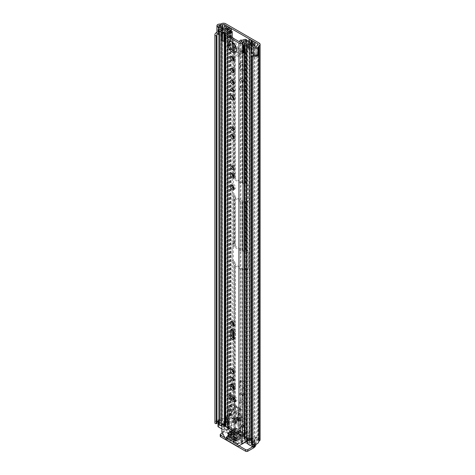 <?xml version="1.0" encoding="UTF-8"?>
<svg xmlns="http://www.w3.org/2000/svg" width="475" height="475" viewBox="0 0 475 475"><rect width="100%" height="100%" fill="white"/><g stroke="black" fill="none" stroke-linecap="round" stroke-linejoin="round"><path stroke-width="0.36" stroke-dasharray="2.38 1.78" d="M241.074 417.988A2.482 1.431 -120 0 0 239.833 417.869A2.482 1.431 -120 0 0 239.453 419.853A2.482 1.431 -120 0 0 241.074 422.037A2.482 1.431 -120 0 0 242.315 422.162A2.482 1.431 -120 0 0 242.695 420.173A2.482 1.431 -120 0 0 241.074 417.988M242.458 417.192A2.482 1.431 -120 0 0 241.217 417.068A2.482 1.431 -120 0 0 240.837 419.057A2.482 1.431 -120 0 0 242.458 421.242A2.482 1.431 -120 0 0 243.699 421.367A2.482 1.431 -120 0 0 244.079 419.378A2.482 1.431 -120 0 0 242.458 417.192M239.721 393.953A1.918 1.104 -120 0 0 240.558 395.877A1.918 1.104 -120 0 0 242.03 396.393A1.918 1.104 -120 0 0 242.428 395.515A1.918 1.104 -120 0 0 241.591 393.585A1.918 1.104 -120 0 0 240.118 393.074A1.918 1.104 -120 0 0 239.721 393.953M241.098 393.152A1.918 1.104 -120 0 0 241.935 395.081A1.918 1.104 -120 0 0 243.414 395.598A1.918 1.104 -120 0 0 243.812 394.719A1.918 1.104 -120 0 0 242.974 392.789A1.918 1.104 -120 0 0 241.496 392.273A1.918 1.104 -120 0 0 241.098 393.152M239.323 401.512A2.482 1.431 -120 0 0 240.403 404.011A2.482 1.431 -120 0 0 242.315 404.676A2.482 1.431 -120 0 0 242.826 403.536A2.482 1.431 -120 0 0 241.745 401.043A2.482 1.431 -120 0 0 239.833 400.378A2.482 1.431 -120 0 0 239.323 401.512M240.7 400.716A2.482 1.431 -120 0 0 241.787 403.21A2.482 1.431 -120 0 0 243.699 403.875A2.482 1.431 -120 0 0 244.209 402.741A2.482 1.431 -120 0 0 243.129 400.247A2.482 1.431 -120 0 0 241.217 399.582A2.482 1.431 -120 0 0 240.7 400.716M239.323 87.756A2.482 1.431 -120 0 0 240.403 90.25A2.482 1.431 -120 0 0 242.315 90.915A2.482 1.431 -120 0 0 242.826 89.781A2.482 1.431 -120 0 0 241.745 87.281A2.482 1.431 -120 0 0 239.833 86.616A2.482 1.431 -120 0 0 239.323 87.756M240.7 86.955A2.482 1.431 -120 0 0 241.787 89.454A2.482 1.431 -120 0 0 243.699 90.113A2.482 1.431 -120 0 0 244.209 88.979A2.482 1.431 -120 0 0 243.129 86.486A2.482 1.431 -120 0 0 241.217 85.821A2.482 1.431 -120 0 0 240.7 86.955M239.721 80.192A1.918 1.104 -120 0 0 240.558 82.122A1.918 1.104 -120 0 0 242.03 82.632A1.918 1.104 -120 0 0 242.428 81.753A1.918 1.104 -120 0 0 241.591 79.824A1.918 1.104 -120 0 0 240.118 79.313A1.918 1.104 -120 0 0 239.721 80.192M241.098 79.39A1.918 1.104 -120 0 0 241.935 81.32A1.918 1.104 -120 0 0 243.414 81.837A1.918 1.104 -120 0 0 243.812 80.958A1.918 1.104 -120 0 0 242.974 79.028A1.918 1.104 -120 0 0 241.496 78.518A1.918 1.104 -120 0 0 241.098 79.39M239.323 52.713A2.482 1.431 -120 0 0 240.403 55.213A2.482 1.431 -120 0 0 242.315 55.872A2.482 1.431 -120 0 0 242.826 54.738A2.482 1.431 -120 0 0 241.745 52.244A2.482 1.431 -120 0 0 239.833 51.579A2.482 1.431 -120 0 0 239.323 52.713M240.7 51.917A2.482 1.431 -120 0 0 241.787 54.411A2.482 1.431 -120 0 0 243.699 55.076A2.482 1.431 -120 0 0 244.209 53.942A2.482 1.431 -120 0 0 243.129 51.448A2.482 1.431 -120 0 0 241.217 50.783A2.482 1.431 -120 0 0 240.7 51.917M239.881 42.049A1.918 1.104 -120 0 0 242.03 43.664A1.918 1.104 -120 0 0 242.428 42.786A1.918 1.104 -120 0 0 241.591 40.862M241.27 41.277A1.918 1.104 -120 0 0 243.414 42.869A1.918 1.104 -120 0 0 243.812 41.99A1.918 1.104 -120 0 0 242.974 40.06A1.918 1.104 -120 0 0 241.496 39.55A1.918 1.104 -120 0 0 241.098 40.428A1.918 1.104 -120 0 0 241.104 40.458M218.939 34.568L222.027 35.393L222.846 34.366L219.319 33.428A0.754 0.433 180 0 1 219.1 33.339A0.754 0.433 180 0 1 218.88 33.03A0.754 0.433 180 0 1 219.385 32.621L217.966 31.801A2.707 1.562 0 0 0 216.927 33.03M217.966 31.801L217.966 24.439M258.002 54.916L256.583 54.097A0.754 0.433 180 0 1 255.342 54.263A0.754 0.433 180 0 1 255.188 54.138L253.561 52.102L253.561 44.739M216.956 422.245A3.758 2.167 0 0 0 216.855 422.744A3.758 2.167 0 0 0 216.938 423.201L216.944 423.213M251.465 56.008L251.507 443.846A0.6 0.344 180 0 1 252.225 443.579L252.243 443.585A3.758 2.167 0 0 0 256.791 441.471A2.707 1.562 180 0 1 257.581 440.372L257.812 440.236A1.128 0.653 0 0 0 258.145 439.773A1.128 0.653 0 0 0 257.812 439.316L255.687 438.087L257.07 437.291L259.196 438.514L259.196 43.083M242.826 430.813A2.482 1.431 -120 0 0 241.745 428.319A2.482 1.431 -120 0 0 239.833 427.654A2.482 1.431 -120 0 0 239.323 428.788L239.323 432.535A2.482 1.431 -120 0 0 240.403 435.029A2.482 1.431 -120 0 0 242.315 435.694A2.482 1.431 -120 0 0 242.826 434.56L242.826 430.813L244.209 430.017A2.482 1.431 -120 0 0 243.129 427.524A2.482 1.431 -120 0 0 241.217 426.859A2.482 1.431 -120 0 0 240.7 427.993L240.7 431.733A2.482 1.431 -120 0 0 241.787 434.233A2.482 1.431 -120 0 0 243.699 434.898A2.482 1.431 -120 0 0 244.209 433.764L244.209 430.017M239.323 385.771A2.482 1.431 -120 0 0 240.403 388.271A2.482 1.431 -120 0 0 242.315 388.936A2.482 1.431 -120 0 0 242.826 387.796L242.826 384.055A2.482 1.431 -120 0 0 241.745 381.562A2.482 1.431 -120 0 0 239.833 380.897A2.482 1.431 -120 0 0 239.323 382.031L239.323 385.771L240.7 384.976A2.482 1.431 -120 0 0 241.787 387.469A2.482 1.431 -120 0 0 243.699 388.134A2.482 1.431 -120 0 0 244.209 387L244.209 383.26A2.482 1.431 -120 0 0 243.129 380.76A2.482 1.431 -120 0 0 241.217 380.095A2.482 1.431 -120 0 0 240.7 381.235L240.7 384.976M242.826 66.553A2.482 1.431 -120 0 0 241.745 64.054A2.482 1.431 -120 0 0 239.833 63.389A2.482 1.431 -120 0 0 239.323 64.529L239.323 68.269A2.482 1.431 -120 0 0 240.403 70.769A2.482 1.431 -120 0 0 242.315 71.428A2.482 1.431 -120 0 0 242.826 70.294L242.826 66.553L244.209 65.752A2.482 1.431 -120 0 0 243.129 63.258A2.482 1.431 -120 0 0 241.217 62.593A2.482 1.431 -120 0 0 240.7 63.727L240.7 67.474A2.482 1.431 -120 0 0 241.787 69.968A2.482 1.431 -120 0 0 243.699 70.632A2.482 1.431 -120 0 0 244.209 69.498L244.209 65.752M257.07 437.291A1.502 0.867 -120 0 0 256.322 437.214A1.502 0.867 -120 0 0 256.007 437.902L254.624 438.698L254.624 444.778L227.525 429.127L227.525 423.053L228.902 422.257L228.902 428.331A3.082 1.781 -60 0 1 226.723 432.102L220.667 435.605L220.667 434.008M254.624 438.698A1.502 0.867 60 0 1 254.938 438.015A1.502 0.867 60 0 1 255.687 438.087M228.902 422.257A1.502 0.867 -120 0 0 227.84 420.417L226.462 421.212L224.337 419.983A1.128 0.653 0 0 0 222.739 419.983L222.508 420.12A2.707 1.562 180 0 1 220.602 420.577A3.758 2.167 0 0 0 218.001 421.188M226.462 421.212A1.502 0.867 60 0 1 227.525 423.053M227.84 420.417L225.714 419.188A3.082 1.781 0 0 0 221.356 419.188L221.124 419.324A0.754 0.433 180 0 1 220.596 419.449A5.712 3.295 0 0 0 214.902 422.744M255.995 444.285A3.082 1.781 120 0 0 256.007 443.977L256.007 437.902M219.385 26.083L219.385 32.745A3.758 2.167 0 0 0 217.277 33.802M256.583 46.734L256.583 54.221A3.758 2.167 0 0 1 254.867 55.403M219.385 32.745L217.906 31.89A5.712 3.295 0 0 0 216.927 32.276M217.906 31.89L217.906 24.463M260.098 439.773A3.082 1.781 0 0 0 259.196 438.514M227.525 429.127A1.128 0.653 -60 0 1 226.723 430.51L246.121 441.708M247.166 442.308L253.828 446.156A1.128 0.653 120 0 0 254.624 444.778M222.288 433.069L226.723 430.51M253.828 446.156L252.765 446.773M220.228 436.216A1.502 0.867 180 0 1 220.667 435.605M239.002 445.817L224.972 437.718M257.907 54.987L256.583 54.221M253.561 52.102L251.786 52.571M222.846 34.366L222.846 28.773M222.027 35.393L222.027 29.058M235.648 401.072A2.482 1.431 -120 0 0 236.55 401.037A2.482 1.431 -120 0 0 237.061 399.902A2.482 1.431 -120 0 0 235.309 396.863L232.067 394.992A2.482 1.431 -120 0 0 230.826 394.873A2.482 1.431 -120 0 0 230.345 395.633M233.658 379.988A1.918 1.104 -120 0 0 234.644 380.101A1.918 1.104 -120 0 0 235.042 379.222A1.918 1.104 -120 0 0 234.205 377.293A1.918 1.104 -120 0 0 232.726 376.782A1.918 1.104 -120 0 0 232.334 377.661A1.918 1.104 -120 0 0 232.334 377.69M234.027 372.827A2.482 1.431 -120 0 0 234.929 372.798A2.482 1.431 -120 0 0 235.44 371.658A2.482 1.431 -120 0 0 234.359 369.164A2.482 1.431 -120 0 0 232.447 368.499A2.482 1.431 -120 0 0 231.966 369.265M234.139 325.339A2.666 1.538 -120 0 0 235.024 325.274A2.666 1.538 -120 0 0 235.576 324.057A2.666 1.538 -120 0 0 234.407 321.373A2.666 1.538 -120 0 0 232.352 320.655A2.666 1.538 -120 0 0 231.853 321.391M233.658 168.649A1.918 1.104 -120 0 0 234.644 168.756A1.918 1.104 -120 0 0 235.042 167.883A1.918 1.104 -120 0 0 234.205 165.953A1.918 1.104 -120 0 0 232.726 165.437A1.918 1.104 -120 0 0 232.334 166.315A1.918 1.104 -120 0 0 232.334 166.345M234.027 177.074A2.482 1.431 -120 0 0 234.929 177.038A2.482 1.431 -120 0 0 235.44 175.904A2.482 1.431 -120 0 0 234.359 173.411A2.482 1.431 -120 0 0 232.447 172.746A2.482 1.431 -120 0 0 231.966 173.506M234.139 188.991A2.666 1.538 -120 0 0 235.024 188.925A2.666 1.538 -120 0 0 235.576 187.702A2.666 1.538 -120 0 0 234.407 185.018A2.666 1.538 -120 0 0 232.352 184.3A2.666 1.538 -120 0 0 231.853 185.036M233.658 129.681A1.918 1.104 -120 0 0 234.644 129.794A1.918 1.104 -120 0 0 235.042 128.915A1.918 1.104 -120 0 0 234.205 126.985A1.918 1.104 -120 0 0 232.726 126.475A1.918 1.104 -120 0 0 232.334 127.347A1.918 1.104 -120 0 0 232.334 127.383M234.027 138.106A2.482 1.431 -120 0 0 234.929 138.071A2.482 1.431 -120 0 0 235.44 136.937A2.482 1.431 -120 0 0 234.359 134.443A2.482 1.431 -120 0 0 232.447 133.778A2.482 1.431 -120 0 0 231.966 134.538M233.658 90.713A1.918 1.104 -120 0 0 234.644 90.826A1.918 1.104 -120 0 0 235.042 89.947A1.918 1.104 -120 0 0 234.205 88.018A1.918 1.104 -120 0 0 232.726 87.507A1.918 1.104 -120 0 0 232.334 88.38A1.918 1.104 -120 0 0 232.334 88.415M234.027 99.138A2.482 1.431 -120 0 0 234.929 99.109A2.482 1.431 -120 0 0 235.44 97.969A2.482 1.431 -120 0 0 234.359 95.475A2.482 1.431 -120 0 0 232.447 94.81A2.482 1.431 -120 0 0 231.966 95.576M234.027 83.552A2.482 1.431 -120 0 0 234.929 83.517A2.482 1.431 -120 0 0 235.44 82.383A2.482 1.431 -120 0 0 234.359 79.889A2.482 1.431 -120 0 0 232.447 79.224A2.482 1.431 -120 0 0 231.966 79.984M234.027 71.897A2.482 1.431 -120 0 0 234.929 71.862A2.482 1.431 -120 0 0 235.44 70.728A2.482 1.431 -120 0 0 234.359 68.228A2.482 1.431 -120 0 0 232.447 67.563A2.482 1.431 -120 0 0 231.966 68.329M234.027 60.177A2.482 1.431 -120 0 0 234.929 60.141A2.482 1.431 -120 0 0 235.44 59.007A2.482 1.431 -120 0 0 234.359 56.507A2.482 1.431 -120 0 0 232.447 55.842A2.482 1.431 -120 0 0 231.966 56.608M235.903 51.704A5.973 3.45 -120 0 0 236.675 51.443A5.973 3.45 -120 0 0 237.91 48.711A5.973 3.45 -120 0 0 235.303 42.697A5.973 3.45 -120 0 0 230.702 41.093A5.973 3.45 -120 0 0 230.09 41.634M231.04 31.006L231.04 415.334A1.128 0.653 0 0 1 232.204 415.987A1.128 0.653 0 0 1 232.192 416.088A5.148 2.975 180 0 1 227.293 418.6L227.293 418.908A3.521 2.031 180 0 0 228.79 417.246A3.521 2.031 180 0 0 228.546 416.498L228.546 422.637A3.521 2.031 180 0 1 228.79 423.385A3.521 2.031 180 0 1 227.293 425.048L227.293 418.908L225.851 418.077L227.293 418.6L227.293 34.788M227.293 425.048L227.044 425.416L240.332 433.087L240.973 432.939L240.973 426.805L242.416 427.637M243.111 425.986A3.521 2.031 0 0 0 240.973 426.805L240.973 426.497A5.148 2.975 180 0 1 245.326 423.67A1.128 0.653 0 0 1 246.626 424.312A1.128 0.653 0 0 0 246.626 424.312L246.626 41.022M242.416 427.328L240.973 426.497L240.973 42.168M231.04 415.334L230.298 415.56A3.194 1.847 180 0 1 230.298 415.631A3.194 1.847 180 0 1 227.222 417.478A2.328 1.348 0 0 0 225.851 417.768M244.257 425.107A3.194 1.847 180 0 1 246.222 424.763L246.614 424.555M226.729 423.047L226.142 422.192L226.142 416.058L226.729 416.913L226.729 423.047A1.502 0.867 180 0 1 226.836 423.367A1.502 0.867 180 0 1 226.171 424.086L225.851 424.211A2.328 1.348 0 0 0 224.978 425.262M226.142 422.192L227.958 421.776L228.546 422.637M244.257 427.102A1.502 0.867 0 0 1 244.429 427.132L245.908 427.47L246.632 426.419L245.148 426.081L245.148 432.22A3.521 2.031 0 0 0 240.973 432.939M245.148 432.22L246.632 432.559L245.908 433.61L244.429 433.271A1.502 0.867 0 0 0 244.257 433.236M225.851 424.211L225.851 418.077L226.171 417.952L226.171 424.086M234.027 389.304A2.482 1.431 -120 0 0 234.929 389.274A2.482 1.431 -120 0 0 235.44 388.134L235.44 386.359A2.482 1.431 -120 0 0 234.359 383.859A2.482 1.431 -120 0 0 232.447 383.194A2.482 1.431 -120 0 0 231.966 383.96M234.027 338.74A2.482 1.431 -120 0 0 234.929 338.705A2.482 1.431 -120 0 0 235.44 337.571L235.44 331.865A2.482 1.431 -120 0 0 234.359 329.371A2.482 1.431 -120 0 0 232.447 328.706A2.482 1.431 -120 0 0 231.966 329.466M245.908 427.47L245.908 433.61M246.632 426.419L246.632 432.559M245.148 426.081A3.521 2.031 0 0 0 244.257 425.956M226.729 416.913A1.502 0.867 180 0 1 226.836 417.234A1.502 0.867 180 0 1 226.171 417.952M228.546 416.498L227.958 415.643L227.958 421.776M226.142 416.058L227.958 415.643M236.318 418.065A1.692 0.974 -120 0 0 237.055 419.769A1.692 0.974 -120 0 0 238.361 420.221A1.692 0.974 -120 0 0 238.711 419.449A1.692 0.974 -120 0 0 237.969 417.745A1.692 0.974 -120 0 0 236.669 417.293A1.692 0.974 -120 0 0 236.318 418.065M237.488 417.394A1.692 0.974 -120 0 0 238.224 419.093A1.692 0.974 -120 0 0 239.531 419.55A1.692 0.974 -120 0 0 239.881 418.772A1.692 0.974 -120 0 0 239.139 417.074A1.692 0.974 -120 0 0 237.838 416.617A1.692 0.974 -120 0 0 237.488 417.394M238.682 55.842A2.256 1.3 60 0 1 237.209 53.859A2.256 1.3 60 0 1 237.553 52.048A2.256 1.3 60 0 1 238.682 52.161A2.256 1.3 60 0 1 240.154 54.15A2.256 1.3 60 0 1 239.81 55.955A2.256 1.3 60 0 1 238.682 55.842M237.512 56.519A2.256 1.3 60 0 1 236.039 54.53A2.256 1.3 60 0 1 236.384 52.725A2.256 1.3 60 0 1 237.512 52.838A2.256 1.3 60 0 1 238.984 54.821A2.256 1.3 60 0 1 238.64 56.632A2.256 1.3 60 0 1 237.512 56.519M233.433 176.623L233.433 178.422A2.328 1.348 0 0 0 234.11 179.372L240.914 183.297A2.328 1.348 0 0 0 242.565 183.694L245.676 183.694A0.677 0.392 180 0 1 246.151 183.807L246.335 183.914A1.128 0.653 60 0 1 247.131 185.292L247.131 201.863A1.128 0.653 60 0 1 246.899 202.38A1.128 0.653 60 0 1 246.335 202.32L246.151 202.219A0.677 0.392 0 0 0 245.676 202.101L242.565 202.101A2.328 1.348 180 0 1 240.914 201.709L234.11 197.784A2.328 1.348 180 0 1 233.433 196.828L233.433 195.035A0.677 0.392 0 0 0 233.231 194.756L233.047 194.649A1.128 0.653 60 0 1 232.251 193.272L232.251 187.197M233.433 244.126L233.433 245.925A2.328 1.348 0 0 0 234.11 246.875L240.914 250.8A2.328 1.348 0 0 0 242.565 251.192L245.676 251.192A0.677 0.392 180 0 1 246.151 251.311L246.335 251.412A1.128 0.653 60 0 1 247.131 252.795L247.131 269.367A1.128 0.653 60 0 1 246.899 269.877A1.128 0.653 60 0 1 246.335 269.824L246.151 269.717A0.677 0.392 0 0 0 245.676 269.604L242.565 269.604A2.328 1.348 180 0 1 240.914 269.212L234.11 265.282A2.328 1.348 180 0 1 233.433 264.332L233.433 262.533A0.677 0.392 0 0 0 233.231 262.259L233.047 262.152A1.128 0.653 60 0 1 232.251 260.775L232.251 244.203A1.128 0.653 60 0 1 232.489 243.687A1.128 0.653 60 0 1 233.047 243.746L233.231 243.847A0.677 0.392 180 0 1 233.433 244.126L233.433 195.035M249.535 41.39L249.535 48.717L249.838 48.723L246.602 46.978L246.602 51.579L246.151 51.627A0.677 0.392 0 0 0 245.676 51.514L242.565 51.514A2.328 1.348 180 0 1 240.914 51.116L236.455 48.545M228.053 28.34L228.053 427.654L225.91 426.52A5.338 3.082 180 0 1 224.182 428.735L224.188 428.741A4.774 2.755 180 0 1 227.555 427.963L227.869 427.797A1.953 1.128 180 0 1 230.636 427.797L234.401 429.97A2.328 1.348 180 0 1 235.083 430.92L235.083 432.719A0.677 0.392 0 0 0 235.279 432.992L242.084 436.923A0.677 0.392 0 0 0 242.565 437.036L245.676 437.036A2.328 1.348 180 0 1 247.321 437.428L247.505 269.147A1.128 0.653 -120 0 0 248.069 269.206A1.128 0.653 -120 0 0 248.3 268.69L248.3 252.118A1.128 0.653 -120 0 0 247.505 250.741L247.321 201.542A2.328 1.348 0 0 0 245.676 201.151L242.565 201.151A0.677 0.392 180 0 1 242.084 201.032L235.279 197.107A0.677 0.392 180 0 1 235.083 196.828L235.083 195.035A2.328 1.348 0 0 0 234.401 194.085L233.047 194.649M233.047 243.746L234.401 243.176A2.328 1.348 180 0 1 235.083 244.126L235.083 245.925A0.677 0.392 0 0 0 235.279 246.198L242.084 250.123A0.677 0.392 0 0 0 242.565 250.242L245.676 250.242A2.328 1.348 180 0 1 247.321 250.634M234.217 175.566A1.128 0.653 -120 0 0 233.652 175.513A1.128 0.653 -120 0 0 233.421 176.029L234.401 175.673A2.328 1.348 180 0 1 235.083 176.623L235.083 178.422A0.677 0.392 0 0 0 235.279 178.695L242.084 182.626A0.677 0.392 0 0 0 242.565 182.738L245.676 182.738A2.328 1.348 180 0 1 247.321 183.13L247.321 50.95L247.772 50.902L247.772 46.301L251.008 48.046L251.008 40.191M247.321 50.95A2.328 1.348 0 0 0 245.676 50.558L242.565 50.558A0.677 0.392 180 0 1 242.084 50.445L236.045 46.96M232.251 185.203L232.251 176.7A1.128 0.653 60 0 1 232.489 176.189A1.128 0.653 60 0 1 232.815 176.148M232.786 42.495L232.786 38.998L230.767 37.834L231.937 37.038L232.204 37.317M229.55 29.337L229.55 37.008L230.767 37.709M224.788 429.839A0.754 0.433 180 0 1 223.6 429.934L223.6 424.412A0.754 0.433 0 0 0 224.788 424.317L224.788 429.839A3.117 1.799 180 0 1 227.537 428.913A1.728 0.997 0 0 0 228.778 428.622L229.467 428.468L233.231 430.647A0.677 0.392 180 0 1 233.433 430.92L233.433 432.719A2.328 1.348 0 0 0 234.11 433.669L240.914 437.594A2.328 1.348 0 0 0 242.565 437.992L245.676 437.992A0.677 0.392 180 0 1 246.151 438.104L249.921 440.277L249.654 440.675A1.728 0.997 0 0 0 249.149 441.382A1.728 0.997 0 0 0 249.149 441.394A3.117 1.799 180 0 1 249.149 441.412A3.117 1.799 180 0 1 247.552 442.979L247.552 437.457A0.754 0.433 0 0 0 247.166 437.837A0.754 0.433 0 0 0 247.386 438.146L247.386 440.776M233.955 38.629L233.955 42.928L234.401 43.492A2.328 1.348 0 0 1 235.083 44.442L235.083 176.623M231.937 37.038L230.713 36.332A1.876 1.087 180 0 1 231.266 37.097A1.876 1.087 180 0 1 231.135 37.495A1.876 1.087 180 0 1 230.826 37.798L226.248 40.945A2.031 1.17 180 0 1 224.978 41.355M234.217 243.069A1.128 0.653 -120 0 0 233.652 243.016A1.128 0.653 -120 0 0 233.421 243.527L233.421 260.098A1.128 0.653 -120 0 0 234.217 261.476L234.401 261.582A2.328 1.348 0 0 1 235.083 262.533L235.083 430.92L233.433 430.92L233.433 432.719L235.083 432.719L235.083 262.533M233.421 188.617L233.421 192.595A1.128 0.653 -120 0 0 234.217 193.978M233.421 176.029L233.047 176.243L233.433 176.023L233.421 176.563M233.421 176.742L233.421 186.301M247.321 437.428L251.091 439.607A1.953 1.128 180 0 1 251.661 440.402A1.953 1.128 180 0 1 251.091 441.198L250.8 441.382A4.774 2.755 180 0 1 250.8 441.412A4.774 2.755 180 0 1 249.458 443.329L249.458 443.329A5.338 3.082 180 0 1 253.294 442.332L251.334 441.097L252.504 440.42L252.504 41.058M247.321 201.542L247.505 201.649A1.128 0.653 -120 0 0 248.069 201.703A1.128 0.653 -120 0 0 248.3 201.186L248.3 184.621A1.128 0.653 -120 0 0 247.505 183.237L247.321 183.13M233.433 174.782L233.433 168.488L233.433 174.782M233.433 167.675L233.433 137.78L233.433 167.675M233.433 135.82L233.433 129.521L233.433 135.82M233.433 128.707L233.433 98.812L233.433 128.707M233.433 96.853L233.433 90.553L233.433 96.853M233.433 89.739L233.433 83.226L233.433 89.739M233.433 81.267L233.433 71.565L233.433 81.267M233.433 69.605L233.433 59.844L233.433 69.605M233.433 57.885L233.433 50.991L233.433 57.885M233.433 245.925L233.433 196.828M233.433 178.422L233.433 176.748M235.083 244.126L235.083 195.035M235.083 245.925L235.083 196.828M235.083 178.422L235.083 46.241M235.083 44.994L235.083 44.442M235.256 406.778L234.11 406.119L234.11 412.193L240.914 416.118L240.914 410.044L235.256 406.778L236.425 405.793A2.031 1.17 -60 0 1 236.402 406.113A2.031 1.17 -60 0 1 234.988 408.28L232.756 409.569L232.756 408.215L234.988 406.927L239.507 409.539L239.774 409.076M247.321 269.046A2.328 1.348 0 0 0 245.676 268.648L242.565 268.648A0.677 0.392 180 0 1 242.084 268.535L235.279 264.611A0.677 0.392 180 0 1 235.083 264.332M235.279 432.992L235.279 411.516L242.084 415.441L242.084 409.367L236.425 405.793M236.425 406.101L235.279 405.442L234.11 406.119L234.11 400.223M233.433 397.379L233.433 388.978L233.433 397.379M233.433 385.237L233.433 379.828L233.433 385.237M233.433 379.014L233.433 372.501L233.433 379.014M233.433 370.542L233.433 338.414L233.433 370.542M233.433 330.742L233.433 324.977L233.433 330.742M233.433 264.332L233.433 262.533M240.944 431.294L240.944 431.537A1.953 1.128 120 0 0 240.926 431.3L242.084 431.953L242.084 425.873L235.279 421.948L234.11 422.625L234.11 428.699L240.914 432.624L240.914 426.55L234.11 422.625L234.11 412.193L235.279 411.516L235.279 264.611M235.256 429.358L236.425 428.682L240.944 431.537M239.774 432.214L235.042 429.483L230.737 431.965L230.737 430.617L235.042 428.129A1.953 1.128 -60 0 1 236.022 428.034A1.953 1.128 -60 0 1 236.408 428.693A1.953 1.128 -60 0 1 236.425 428.931M234.11 433.669L234.11 428.699L235.279 428.022L236.425 428.682M239.774 431.965L240.926 431.3A1.953 1.128 120 0 0 240.534 430.641A1.953 1.128 120 0 0 239.56 430.736L235.256 433.224L235.256 434.572L239.56 432.09M242.084 436.923L242.084 431.953L240.914 432.624L240.914 437.594M239.774 409.385L240.944 408.708M239.507 409.539L237.274 410.827L237.274 412.175L239.507 410.887A2.031 1.17 120 0 0 240.914 408.726A2.031 1.17 120 0 0 240.944 408.399M242.084 268.535L242.084 409.367L240.914 410.044L240.914 269.212M218.939 424.068A1.728 0.997 180 0 1 220.638 423.071A3.681 2.126 0 0 0 221.219 423.035A3.681 2.126 0 0 0 223.921 421.836L223.921 427.358A3.681 2.126 180 0 0 224.253 426.503L224.253 27.14M223.6 424.412L223.107 424.128A4.774 2.755 0 0 0 222.739 425.19A4.774 2.755 0 0 0 222.739 425.22L220.667 424.027A5.338 3.082 0 0 0 222.549 423.807L218.939 421.717M224.788 424.317A3.117 1.799 0 0 0 224.39 425.19A3.117 1.799 0 0 0 224.39 425.208A1.728 0.997 180 0 1 224.39 425.22A1.728 0.997 180 0 1 221.89 426.111M251.441 438.087A3.681 2.126 0 0 1 251.851 437.962L251.851 443.484A3.681 2.126 180 0 1 253.323 443.288A1.728 0.997 0 0 0 255.022 442.29A1.728 0.997 0 0 0 254.517 441.584L252.504 440.42M249.767 439.517L248.431 438.746A5.338 3.082 0 0 0 248.057 439.838L245.985 438.639A4.774 2.755 0 0 0 247.879 438.425L247.386 438.146M244.257 438.686A1.728 0.997 180 0 1 246.002 437.689A3.117 1.799 0 0 0 247.552 437.457M229.55 37.008L224.984 40.333L222.258 40.411L222.258 32.555M230.767 37.834L231.937 37.157M248.621 48.022L248.995 47.803A1.876 1.087 180 0 0 248.473 47.981L243.016 50.629L243.016 42.774M249.535 48.717L244.257 51.27M251.008 48.046A1.876 1.087 180 0 0 248.995 47.803L249.791 47.346M248.621 48.141L249.791 47.47M228.053 427.654L229.223 426.978L229.223 28.102M229.223 426.978L227.204 425.814A1.728 0.997 0 0 0 225.334 425.594A1.728 0.997 0 0 0 224.253 426.503M223.6 429.934L221.89 428.949M218.001 426.52A0.754 0.433 180 0 1 218.221 426.212L218.488 426.063A2.256 1.3 180 0 1 221.677 426.063L223.921 427.358M247.166 443.359A0.754 0.433 180 0 1 247.552 442.979M251.851 443.484L254.095 444.778A2.256 1.3 180 0 1 254.754 445.698M251.334 441.097L251.334 43.207M224.188 428.741L224.188 423.213A4.774 2.755 0 0 0 223.107 424.128L222.549 423.807A5.338 3.082 0 0 0 224.182 423.213L224.182 428.735M249.458 443.329L249.458 437.808A5.338 3.082 0 0 0 248.431 438.746L247.879 438.425A4.774 2.755 180 0 0 249.458 437.802L249.458 443.329M246.602 46.978L247.772 46.301M232.786 38.998L233.688 38.475M242.292 43.67L242.292 51.526A2.031 1.17 180 0 1 243.016 50.629M243.942 43.67L243.942 52.933M242.292 51.526L242.292 51.977M222.258 40.814L222.258 40.411M252.765 444.754L252.765 441.251L251.441 440.485M252.765 441.251A0.754 0.433 0 0 0 253.828 441.251L253.828 444.731M251.851 437.962L254.095 439.256A2.256 1.3 180 0 1 254.754 440.177A2.256 1.3 180 0 1 254.095 441.097L253.828 441.251M218.939 420.333A2.256 1.3 180 0 1 221.677 420.535L223.921 421.836M242.084 415.441L240.914 416.118L240.914 426.55L242.084 425.873L242.084 415.441M235.256 406.469L234.988 406.927M237.274 412.175L232.756 409.569M237.274 410.827L232.756 408.215M230.737 430.617L235.256 433.224M230.737 431.965L235.256 434.572M234.591 419.003A1.763 1.021 -120 0 0 233.706 418.914A1.763 1.021 -120 0 0 233.439 420.333A1.763 1.021 -120 0 0 234.591 421.889A1.763 1.021 -120 0 0 235.475 421.972A1.763 1.021 -120 0 0 235.743 420.559A1.763 1.021 -120 0 0 234.591 419.003M236.188 420.969A1.763 1.021 60 0 1 235.03 419.407A1.763 1.021 60 0 1 235.303 417.994A1.763 1.021 60 0 1 236.188 418.083A1.763 1.021 60 0 1 237.34 419.639A1.763 1.021 60 0 1 237.067 421.052A1.763 1.021 60 0 1 236.188 420.969M233.528 418.606A3.004 1.734 -120 0 0 232.026 418.457A3.004 1.734 -120 0 0 231.562 420.862A3.004 1.734 -120 0 0 233.528 423.516A3.004 1.734 -120 0 0 235.03 423.664A3.004 1.734 -120 0 0 235.493 421.254A3.004 1.734 -120 0 0 233.528 418.606M234.591 417.988A3.004 1.734 -120 0 0 233.088 417.84A3.004 1.734 -120 0 0 232.625 420.25A3.004 1.734 -120 0 0 234.591 422.898A3.004 1.734 -120 0 0 236.093 423.047A3.004 1.734 -120 0 0 236.556 420.642A3.004 1.734 -120 0 0 234.591 417.988M233.581 441.281L236.983 439.316L236.983 438.698L233.047 440.972L236.983 438.698M237.613 446.369L245.272 442.201L245.272 430.54L240.914 430.54L240.914 440.663L242.891 440.663L243.265 441.186L237.357 444.6M247.166 441.103L248.306 440.45A0.754 0.433 -120 0 0 248.461 440.105L248.461 432.992A0.754 0.433 -120 0 0 247.932 432.072L244.257 434.197M231.188 440.206L235.386 437.778L235.386 438.395L231.188 440.818L235.386 438.395M227.596 437.825L231.456 435.599L231.456 434.37L226.533 437.208M226.272 437.059L231.456 434.061L231.456 435.201L231.456 422.56L228.796 421.028A0.754 0.433 -120 0 0 228.422 420.992A0.754 0.433 -120 0 0 228.267 421.337L228.267 428.444A0.754 0.433 -120 0 0 228.422 428.967L231.456 434.221L231.456 437.962L231.456 436.43L235.125 438.55M233.581 436.062L236.983 434.097L236.983 433.485L233.047 435.753L236.983 433.485M236.235 437.902L240.439 435.48L240.439 436.092L236.235 438.514L240.439 436.092M228.534 433.147L231.937 431.181L231.937 430.57L228 432.838L231.937 430.57M231.188 434.987L235.386 432.565L235.386 433.176L231.188 435.605L235.386 433.176M228.534 435.605L231.937 433.639L231.937 433.022L228 435.296L231.937 433.022M236.235 440.361L240.439 437.932L240.439 438.55L236.235 440.972L240.439 438.55M236.983 439.316L240.914 441.892L240.914 443.424L231.456 437.962M237.969 444.119L242.203 441.803L240.914 441.892M245.272 442.201L248.306 440.45M231.456 435.599L227.863 437.98M235.386 437.778L231.456 435.201M231.456 434.061L231.456 434.37L231.456 434.061M245.272 430.54L247.932 432.072M239.905 408.476L239.287 408.838L239.198 411.344L238.313 414.307L228.742 408.785L227.81 414.259A0.754 0.433 -120 0 0 228.333 415.298L229.277 416.147L229.277 426.888L231.937 425.357L231.937 414.616L230.987 413.761A0.754 0.433 60 0 1 230.464 412.728L231.402 407.865L231.402 404.795A1.502 0.867 60 0 1 231.711 404.106A1.502 0.867 60 0 1 232.465 404.183L239.905 408.476A1.502 0.867 60 0 1 240.967 410.317L240.967 413.387L241.906 419.33A0.754 0.433 60 0 1 241.757 419.799A0.754 0.433 60 0 1 241.383 419.763L240.439 419.526L240.439 430.261L240.914 430.54M240.439 430.261L237.779 431.799L237.779 421.058L238.723 421.295A0.754 0.433 -120 0 0 239.103 421.337A0.754 0.433 -120 0 0 239.246 420.862L238.313 414.924L240.967 413.387M229.277 426.888L237.779 431.799M231.456 425.077L231.937 425.357M240.439 435.48L237.251 433.331M236.983 434.097L240.172 436.246M235.386 432.565L232.198 430.415M231.937 431.181L235.125 433.331M240.439 437.932L232.198 432.873M231.937 433.639L240.172 438.698M240.914 440.663L237.251 438.55M242.707 443.424L240.914 443.424M231.456 436.43L231.456 435.902M231.533 412.852L232.334 409.017L233.926 409.937L233.926 414.23L231.533 412.852L228.879 414.384L231.272 415.767L231.272 411.469L229.674 410.548L228.879 414.384M240.837 418.22L238.444 416.842L238.444 412.543L240.035 413.464L240.837 418.22L238.177 419.752L237.381 415.002L235.784 414.075L235.784 418.374L238.177 419.752M238.402 432.648L233.967 430.089L233.967 428.735L238.402 431.3L238.402 432.648L234.205 435.07M231.456 422.56L231.456 434.221M238.313 414.924L238.313 414.307M239.287 410.727L229.882 405.294L228.742 408.785M229.882 405.294L232.465 404.183M228.742 409.397L231.402 407.865M233.967 430.089L229.769 432.511M233.967 428.735L229.769 431.163M238.402 431.3L234.205 433.723M238.444 416.842L235.784 418.374M238.444 412.543L235.784 414.075M240.035 413.464L237.381 415.002M232.334 409.017L229.674 410.548M233.926 409.937L231.272 411.469M233.926 414.23L231.272 415.767M234.591 418.297A2.63 1.52 -120 0 0 233.278 418.166A2.63 1.52 -120 0 0 232.875 420.274A2.63 1.52 -120 0 0 234.591 422.59A2.63 1.52 -120 0 0 235.909 422.72A2.63 1.52 -120 0 0 236.307 420.613A2.63 1.52 -120 0 0 234.591 418.297M233.902 418.695A2.63 1.52 -120 0 0 232.584 418.564A2.63 1.52 -120 0 0 232.18 420.672A2.63 1.52 -120 0 0 233.902 422.993A2.63 1.52 -120 0 0 235.214 423.124A2.63 1.52 -120 0 0 235.618 421.016A2.63 1.52 -120 0 0 233.902 418.695M238.313 417.068A1.502 0.867 -120 0 0 237.559 416.997A1.502 0.867 -120 0 0 237.328 418.202A1.502 0.867 -120 0 0 238.313 419.526A1.502 0.867 -120 0 0 239.062 419.597A1.502 0.867 -120 0 0 239.293 418.392A1.502 0.867 -120 0 0 238.313 417.068M234.591 419.217A1.502 0.867 -120 0 0 233.837 419.146A1.502 0.867 -120 0 0 233.611 420.345A1.502 0.867 -120 0 0 234.591 421.669A1.502 0.867 -120 0 0 235.345 421.747A1.502 0.867 -120 0 0 235.57 420.541A1.502 0.867 -120 0 0 234.591 419.217M236.716 420.137A1.128 0.653 -120 0 0 237.28 420.191A1.128 0.653 -120 0 0 237.453 419.288A1.128 0.653 -120 0 0 236.716 418.297A1.128 0.653 -120 0 0 236.152 418.243A1.128 0.653 -120 0 0 235.98 419.146A1.128 0.653 -120 0 0 236.716 420.137M238.313 419.217A1.128 0.653 -120 0 0 238.872 419.271A1.128 0.653 -120 0 0 239.05 418.368A1.128 0.653 -120 0 0 238.313 417.377A1.128 0.653 -120 0 0 237.749 417.323A1.128 0.653 -120 0 0 237.577 418.226A1.128 0.653 -120 0 0 238.313 419.217M219.319 33.428L219.319 26.066M216.938 423.201L216.938 35.251M251.507 55.896L251.507 443.846M252.225 443.579L252.225 55.628M252.243 443.585L252.243 55.634M257.812 439.316L257.812 440.236M224.337 419.983L224.337 26.861M256.007 443.977L228.902 428.331M225.714 419.188L225.714 23.75M220.602 420.577L220.602 26.404M222.508 420.12L222.508 26.915M222.739 419.983L222.739 26.974M256.791 441.471L256.791 46.033M257.581 440.372L257.581 44.935M220.596 419.449L220.596 24.011M221.124 419.324L221.124 23.887M221.356 419.188L221.356 23.75M253.828 447.753L226.723 432.102M255.188 54.138L255.188 46.776M240.7 63.727L239.323 64.529M244.209 69.498L242.826 70.294M240.7 67.474L239.323 68.269M244.209 387L242.826 387.796M240.7 381.235L239.323 382.031M244.209 383.26L242.826 384.055M240.7 427.993L239.323 428.788M244.209 433.764L242.826 434.56M240.7 431.733L239.323 432.535M235.309 396.863L233.926 397.664M227.222 417.478L227.222 33.143M246.222 424.763L246.222 41.218M242.927 52.612L242.927 42.821M232.192 416.088L232.192 399.119M232.192 396.661L232.192 387.315M232.192 384.055L232.192 370.838M232.192 369.36L232.192 336.751M232.192 329.561L232.192 323.433M232.192 321.522L232.192 187.079M232.192 185.173L232.192 175.085M232.192 173.601L232.192 136.117M232.192 134.639L232.192 97.155M232.192 95.671L232.192 81.563M232.192 80.085L232.192 69.908M232.192 68.424L232.192 58.188M232.192 56.703L232.192 49.97M232.192 42.127L232.192 37.614M245.326 39.342L245.326 423.67M230.66 415.346L230.66 31.018M240.332 433.087L240.332 42.311M227.044 425.416L227.044 34.639M244.429 427.132L244.429 433.271M235.44 331.865L234.062 332.66M235.44 337.571L234.062 338.366M235.44 386.359L234.062 387.155M235.44 388.134L234.062 388.936M232.067 394.992L230.684 395.794M240.914 250.8L240.914 201.709M234.11 246.875L234.11 197.784M234.11 179.372L234.11 51.371M240.914 183.297L240.914 51.116M242.084 250.123L242.084 201.032M235.279 246.198L235.279 197.107M235.279 178.695L235.279 46.514M242.084 182.626L242.084 50.445M233.231 243.847L233.231 194.756M233.231 174.503L233.231 168.31M233.231 167.289L233.231 137.619M233.231 135.541L233.231 129.343M233.231 128.321L233.231 98.652M233.231 96.573L233.231 90.375M233.231 89.353L233.231 83.066M233.231 80.987L233.231 71.404M233.231 69.326L233.231 59.684M233.231 57.606L233.231 50.861M229.467 428.468L229.467 29.391M233.231 430.647L233.231 399.718M233.231 397.26L233.231 388.817M233.231 384.958L233.231 379.65M233.231 378.628L233.231 372.341M233.231 370.262L233.231 338.253M233.231 330.463L233.231 324.817M233.231 322.4L233.231 262.259M234.401 175.673L234.401 43.492M230.713 28.476L230.713 36.332M230.636 427.797L230.636 28.429M234.401 429.97L234.401 261.582M234.401 243.176L234.401 194.085M246.151 251.311L246.151 202.219M246.151 438.104L246.151 269.717M249.838 48.723L249.838 41.206M246.151 183.807L246.151 51.627M251.091 439.607L251.091 40.238M245.676 251.192L245.676 202.101M245.676 183.694L245.676 51.514M242.565 251.192L242.565 202.101M242.565 183.694L242.565 51.514M245.676 250.242L245.676 201.151M245.676 182.738L245.676 50.558M242.565 250.242L242.565 201.151M242.565 182.738L242.565 50.558M234.11 397.783L234.11 325.333M234.11 324.182L234.11 265.282M245.676 268.648L245.676 269.604M242.565 268.648L242.565 269.604M220.638 423.071L220.638 29.23M253.323 443.288L253.323 55.676M253.323 54.494L253.323 44.798M226.248 33.292L226.248 40.945M230.826 31.012L230.826 37.798M224.984 32.478L224.984 40.333M229.562 37.181L229.562 29.331M248.473 47.981L248.473 40.132M227.204 425.814L227.204 26.452M224.39 41.367L224.39 32.555L224.39 41.367M227.537 428.913L227.537 30.721M228.778 428.622L228.778 29.866M229.039 428.468L229.039 29.688M254.517 441.584L254.517 42.222M246.002 437.689L246.002 43.843M249.654 440.675L249.654 41.313M226.035 426.491L226.035 28.732M225.91 426.52L225.91 28.755M220.667 424.027L220.667 30.287M220.614 424.098L220.614 30.258M222.609 425.25L222.609 31.409M222.739 425.22L222.739 31.38L222.739 425.22M227.555 427.963L227.555 28.595M227.608 427.945L227.608 28.583M227.869 427.797L227.869 28.429M253.294 442.332L253.294 42.97M253.347 442.261L253.347 42.958M248.057 439.838L248.057 45.998M247.926 439.868L247.926 46.027M245.985 438.639L245.985 44.905M245.931 438.716L245.931 44.876M250.8 42.067L250.8 441.412M250.824 441.352L250.824 43.35M251.091 441.198L251.091 43.267M246.335 51.733L247.505 51.057M246.602 51.579L247.772 50.902M233.575 43.148L233.955 42.928M224.693 40.411L224.693 32.555M254.095 444.778L254.095 439.256M254.095 444.701L254.095 441.097M218.221 426.212L218.221 420.69M218.488 426.063L218.488 420.535M221.677 426.063L221.677 420.535M239.507 410.887L234.988 408.28M235.042 428.129L239.56 430.736M246.335 269.824L247.505 269.147M234.217 261.476L233.047 262.152M247.505 250.741L246.335 251.412M247.131 252.795L248.3 252.118M248.3 268.69L247.131 269.367M232.251 260.775L233.421 260.098M233.421 243.527L232.251 244.203M246.335 202.32L247.505 201.649M247.505 183.237L246.335 183.914M248.3 201.186L247.131 201.863M247.131 185.292L248.3 184.621M232.946 176.302L232.251 176.7M232.251 193.272L233.421 192.595M248.461 440.105L247.166 440.853M228.422 428.967L222.045 432.648M221.89 432.125L228.267 428.444M244.257 435.421L248.461 432.992M228.267 421.337L221.89 425.018M224.978 423.231L228.796 421.028M242.891 440.663L237.702 443.656M237.251 439.773L234.11 441.584M231.456 436.929L226.361 439.874M225.987 439.476L231.456 436.317M235.125 437.321L230.921 439.743M240.172 435.017L235.974 437.445M237.251 434.56L234.11 436.371M235.125 432.102L230.921 434.53M232.198 431.644L229.063 433.455M240.172 437.475L235.974 439.897M232.198 434.097L229.063 435.907M237.779 421.058L240.439 419.526M238.723 421.295L241.383 419.763M241.906 419.33L239.246 420.862M239.198 411.344L240.967 410.317M231.848 404.54L239.287 408.838M231.402 404.795L229.633 405.822M227.81 414.259L230.464 412.728M230.987 413.761L228.333 415.298M231.937 414.616L229.277 416.147M238.046 420.903L240.7 419.372M229.009 415.69L231.669 414.152M241.217 417.068L239.833 417.869M243.414 395.598L242.03 396.393M243.699 403.875L242.315 404.676M243.699 90.113L242.315 90.915M243.414 81.837L242.03 82.632M243.699 55.076L242.315 55.872M243.414 42.869L242.03 43.664M216.855 422.744L216.855 34.794M258.145 439.773L258.145 44.335M256.322 437.214L254.938 438.015M218.88 33.03L218.88 25.668M241.217 62.593L239.833 63.389M243.699 70.632L242.315 71.428M241.496 39.55L240.118 40.345M241.217 50.783L239.833 51.579M241.496 78.518L240.118 79.313M241.217 85.821L239.833 86.616M243.699 388.134L242.315 388.936M241.217 380.095L239.833 380.897M241.217 399.582L239.833 400.378M241.496 392.273L240.118 393.074M243.699 421.367L242.315 422.162M241.217 426.859L239.833 427.654M243.699 434.898L242.315 435.694M234.644 380.101L233.267 380.897M234.929 372.798L233.546 373.593M235.024 325.274L233.641 326.076M234.644 168.756L233.267 169.557M234.929 177.038L233.546 177.84M235.024 188.925L233.641 189.721M234.644 129.794L233.267 130.589M234.929 138.071L233.546 138.872M234.644 90.826L233.267 91.622M234.929 99.109L233.546 99.904M234.929 83.517L233.546 84.318M234.929 71.862L233.546 72.657M234.929 60.141L233.546 60.937M236.675 51.443L235.291 52.244M230.298 415.631L230.298 31.302M232.204 415.987L232.204 399.125M232.204 396.667L232.204 387.351M232.204 384.061L232.204 370.874M232.204 369.366L232.204 336.787M232.204 329.567L232.204 323.457M232.204 321.533L232.204 187.102M232.204 185.179L232.204 175.121M232.204 173.612L232.204 136.153M232.204 134.645L232.204 97.185M232.204 95.677L232.204 81.599M232.204 80.091L232.204 69.938M232.204 68.43L232.204 58.217M232.204 56.709L232.204 49.982M232.204 42.132L232.204 37.62M226.937 425.262L226.937 34.491M226.836 417.234L226.836 423.367M228.79 417.246L228.79 423.385M230.702 41.093L229.318 41.895M232.447 55.842L231.064 56.644M232.447 67.563L231.064 68.364M232.447 79.224L231.064 80.02M232.447 94.81L231.064 95.606M232.726 87.507L231.349 88.302M232.447 133.778L231.064 134.573M232.726 126.475L231.349 127.27M232.352 184.3L230.969 185.102M232.447 172.746L231.064 173.541M232.726 165.437L231.349 166.238M232.352 320.655L230.969 321.456M232.447 328.706L231.064 329.502M234.929 338.705L233.546 339.506M232.447 368.499L231.064 369.295M232.726 376.782L231.349 377.577M232.447 383.194L231.064 383.996M234.929 389.274L233.546 390.07M236.55 401.037L235.167 401.838M230.826 394.873L229.443 395.669M239.531 419.55L238.361 420.221M236.384 52.725L237.553 52.048M224.39 425.19L224.39 31.35M255.022 442.29L255.022 46.568M249.149 441.412L249.149 42.043M250.004 440.402L250.004 41.04M220.59 424.068L220.59 30.228M222.739 425.19L222.739 31.38M253.371 442.29L253.371 42.922M245.908 438.686L245.908 44.84M251.661 440.402L251.661 41.545M246.525 51.751L247.695 51.074M238.64 56.632L239.81 55.955M231.266 37.097L231.266 31.018M229.615 37.097L229.615 29.242M254.754 444.606L254.754 440.177M247.166 440.717L247.166 437.837M240.534 430.641L236.022 428.034M239.709 432.072L235.19 429.465M248.069 269.206L246.899 269.877M233.652 243.016L232.489 243.687M233.652 175.513L232.489 176.189M248.069 201.703L246.899 202.38M237.838 416.617L236.669 417.293M235.303 417.994L233.706 418.914M233.088 417.84L232.026 418.457M224.978 422.976L228.422 420.992M232.863 440.954L237.061 438.532M231.111 440.99L235.309 438.567M226.082 437.036L231.456 433.936M232.863 435.735L237.061 433.313M236.158 438.686L240.356 436.264M227.816 432.82L232.014 430.397M231.111 435.777L235.309 433.348M227.816 435.278L232.014 432.856M236.158 441.144L240.356 438.722M239.103 421.337L241.757 419.799M230.339 404.902L231.711 404.106M237.856 420.886L240.516 419.354M236.093 423.047L235.03 423.664M237.067 421.052L235.475 421.972M233.278 418.166L232.584 418.564M237.559 416.997L233.837 419.146M238.872 419.271L237.28 420.191M237.749 417.323L236.152 418.243M239.062 419.597L235.345 421.747M235.909 422.72L235.214 423.124"/><path stroke-width="0.71" d="M254.867 55.403A3.758 2.167 0 0 1 252.243 55.634L252.225 55.628A0.6 0.344 0 0 0 251.507 55.896L251.465 56.008A1.128 0.653 0 0 0 251.441 56.145A1.128 0.653 0 0 0 251.774 56.608A1.128 0.653 0 0 0 252.457 56.792L252.457 444.742A1.128 0.653 180 0 1 251.774 444.558A1.128 0.653 180 0 1 251.441 444.095A1.128 0.653 180 0 1 251.465 443.959M215.252 423.474A1.128 0.653 180 0 1 214.932 423.077L214.932 35.126A1.128 0.653 0 0 0 215.252 35.524A1.128 0.653 0 0 0 216.285 35.696L216.285 423.647A1.128 0.653 180 0 1 215.252 423.474M241.591 40.862A1.918 1.104 -120 0 0 240.118 40.345A1.918 1.104 -120 0 0 239.721 41.224A1.918 1.104 -120 0 0 239.881 42.049M241.104 40.458A1.918 1.104 -120 0 0 241.27 41.277M217.906 24.463L217.966 24.439A2.707 1.562 0 0 0 216.927 25.668A2.707 1.562 0 0 0 217.722 26.772A2.707 1.562 0 0 0 218.5 27.087L222.027 28.025L222.846 27.004L219.319 26.066A0.754 0.433 180 0 1 219.1 25.977A0.754 0.433 180 0 1 218.88 25.668A0.754 0.433 180 0 1 219.385 25.258A3.758 2.167 180 0 1 220.602 25.139A2.707 1.562 0 0 0 222.508 24.682L222.739 24.546A1.128 0.653 180 0 1 224.337 24.546L257.812 43.878A1.128 0.653 180 0 1 258.145 44.335A1.128 0.653 180 0 1 257.812 44.798L257.581 44.935A2.707 1.562 0 0 0 256.791 46.033A3.758 2.167 180 0 1 256.583 46.734A0.754 0.433 180 0 1 255.342 46.9A0.754 0.433 180 0 1 255.188 46.776L253.561 44.739L251.786 45.208L253.418 47.245A2.707 1.562 0 0 0 253.959 47.696A2.707 1.562 0 0 0 258.002 47.553L257.907 54.987M216.927 25.668L216.927 33.03A2.707 1.562 0 0 0 217.722 34.135A2.707 1.562 0 0 0 218.5 34.449L218.939 34.568M251.786 45.208L251.786 52.571L253.418 54.607A2.707 1.562 0 0 0 253.959 55.058A2.707 1.562 0 0 0 258.002 54.916L258.002 47.553M216.944 35.405L216.944 423.213A0.6 0.344 180 0 1 216.481 423.623L216.285 423.647M216.481 423.623L216.285 35.696M217.277 33.802A3.758 2.167 0 0 0 216.855 34.794A3.758 2.167 0 0 0 216.938 35.251L216.944 35.263A0.6 0.344 0 0 1 216.956 35.334L216.956 423.284M217.906 24.403A5.712 3.295 180 0 1 220.596 24.011A0.754 0.433 0 0 0 221.124 23.887L221.356 23.75A3.082 1.781 180 0 1 225.714 23.75L259.196 43.083A3.082 1.781 180 0 1 260.098 44.335A3.082 1.781 180 0 1 259.196 45.594L258.964 45.731A0.754 0.433 0 0 0 258.744 46.033A5.712 3.295 180 0 1 258.062 47.589M218.001 421.188A3.758 2.167 0 0 0 216.956 422.245M216.927 32.276A5.712 3.295 0 0 0 214.902 34.794L214.902 422.744A5.712 3.295 0 0 0 214.932 423.077M214.902 34.794A5.712 3.295 0 0 0 214.932 35.126M252.457 56.792A5.712 3.295 0 0 0 258.062 55.076M252.457 444.742A5.712 3.295 0 0 0 258.744 441.471A0.754 0.433 180 0 1 258.964 441.168L259.196 441.032A3.082 1.781 0 0 0 260.098 439.773L260.098 44.335M254.754 444.606L254.754 445.698A2.256 1.3 180 0 1 254.095 446.619L253.828 446.773A0.754 0.433 180 0 1 252.765 446.773L247.772 449.653L247.772 451.25L253.828 447.753A3.082 1.781 120 0 0 255.995 444.285M247.772 451.25A1.502 0.867 180 0 1 245.646 451.25L220.667 436.828A1.502 0.867 180 0 1 220.228 436.216L220.228 434.619A1.502 0.867 0 0 1 220.667 434.008L222.288 433.069M220.228 434.619A1.502 0.867 0 0 0 220.667 435.237L220.667 436.828M245.646 451.25L245.646 449.653L239.002 445.817M224.972 437.718L220.667 435.237M245.646 449.653A1.502 0.867 0 0 0 247.772 449.653M216.481 35.672A0.6 0.344 0 0 0 216.956 35.334M222.846 28.773L222.846 27.004M222.027 29.058L222.027 28.025M235.683 400.698A2.482 1.431 -120 0 0 233.926 397.664L230.684 395.794A2.482 1.431 -120 0 0 229.443 395.669A2.482 1.431 -120 0 0 229.063 397.658A2.482 1.431 -120 0 0 230.684 399.843L233.926 401.713A2.482 1.431 -120 0 0 235.167 401.838A2.482 1.431 -120 0 0 235.683 400.698M230.951 378.456A1.918 1.104 -120 0 0 231.788 380.386A1.918 1.104 -120 0 0 233.267 380.897A1.918 1.104 -120 0 0 233.658 380.018A1.918 1.104 -120 0 0 232.827 378.094A1.918 1.104 -120 0 0 231.349 377.577A1.918 1.104 -120 0 0 230.951 378.456M232.334 377.69A1.918 1.104 -120 0 0 233.658 379.988M230.553 370.435A2.482 1.431 -120 0 0 231.634 372.928A2.482 1.431 -120 0 0 233.546 373.593A2.482 1.431 -120 0 0 234.062 372.459A2.482 1.431 -120 0 0 232.976 369.96A2.482 1.431 -120 0 0 231.064 369.295A2.482 1.431 -120 0 0 230.553 370.435M231.966 369.265A2.482 1.431 -120 0 0 231.937 369.633A2.482 1.431 -120 0 0 234.027 372.827M230.417 322.673A2.666 1.538 -120 0 0 231.586 325.357A2.666 1.538 -120 0 0 233.641 326.076A2.666 1.538 -120 0 0 234.193 324.853A2.666 1.538 -120 0 0 233.029 322.169A2.666 1.538 -120 0 0 230.969 321.456A2.666 1.538 -120 0 0 230.417 322.673M231.853 321.391A2.666 1.538 -120 0 0 231.8 321.878A2.666 1.538 -120 0 0 234.139 325.339M230.951 167.117A1.918 1.104 -120 0 0 231.788 169.041A1.918 1.104 -120 0 0 233.267 169.557A1.918 1.104 -120 0 0 233.658 168.678A1.918 1.104 -120 0 0 232.827 166.749A1.918 1.104 -120 0 0 231.349 166.238A1.918 1.104 -120 0 0 230.951 167.117M232.334 166.345A1.918 1.104 -120 0 0 233.658 168.649M230.553 174.675A2.482 1.431 -120 0 0 231.634 177.175A2.482 1.431 -120 0 0 233.546 177.84A2.482 1.431 -120 0 0 234.062 176.7A2.482 1.431 -120 0 0 232.976 174.206A2.482 1.431 -120 0 0 231.064 173.541A2.482 1.431 -120 0 0 230.553 174.675M231.966 173.506A2.482 1.431 -120 0 0 231.937 173.88A2.482 1.431 -120 0 0 234.027 177.074M230.417 186.319A2.666 1.538 -120 0 0 231.586 189.008A2.666 1.538 -120 0 0 233.641 189.721A2.666 1.538 -120 0 0 234.193 188.498A2.666 1.538 -120 0 0 233.029 185.814A2.666 1.538 -120 0 0 230.969 185.102A2.666 1.538 -120 0 0 230.417 186.319M231.853 185.036A2.666 1.538 -120 0 0 231.8 185.523A2.666 1.538 -120 0 0 234.139 188.991M230.951 128.149A1.918 1.104 -120 0 0 231.788 130.079A1.918 1.104 -120 0 0 233.267 130.589A1.918 1.104 -120 0 0 233.658 129.711A1.918 1.104 -120 0 0 232.827 127.781A1.918 1.104 -120 0 0 231.349 127.27A1.918 1.104 -120 0 0 230.951 128.149M232.334 127.383A1.918 1.104 -120 0 0 233.658 129.681M230.553 135.713A2.482 1.431 -120 0 0 231.634 138.207A2.482 1.431 -120 0 0 233.546 138.872A2.482 1.431 -120 0 0 234.062 137.738A2.482 1.431 -120 0 0 232.976 135.238A2.482 1.431 -120 0 0 231.064 134.573A2.482 1.431 -120 0 0 230.553 135.713M231.966 134.538A2.482 1.431 -120 0 0 231.937 134.912A2.482 1.431 -120 0 0 234.027 138.106M230.951 89.181A1.918 1.104 -120 0 0 231.788 91.111A1.918 1.104 -120 0 0 233.267 91.622A1.918 1.104 -120 0 0 233.658 90.743A1.918 1.104 -120 0 0 232.827 88.819A1.918 1.104 -120 0 0 231.349 88.302A1.918 1.104 -120 0 0 230.951 89.181M232.334 88.415A1.918 1.104 -120 0 0 233.658 90.713M230.553 96.746A2.482 1.431 -120 0 0 231.634 99.239A2.482 1.431 -120 0 0 233.546 99.904A2.482 1.431 -120 0 0 234.062 98.77A2.482 1.431 -120 0 0 232.976 96.271A2.482 1.431 -120 0 0 231.064 95.606A2.482 1.431 -120 0 0 230.553 96.746M231.966 95.576A2.482 1.431 -120 0 0 231.937 95.944A2.482 1.431 -120 0 0 234.027 99.138M230.553 81.16A2.482 1.431 -120 0 0 231.634 83.653A2.482 1.431 -120 0 0 233.546 84.318A2.482 1.431 -120 0 0 234.062 83.184A2.482 1.431 -120 0 0 232.976 80.685A2.482 1.431 -120 0 0 231.064 80.02A2.482 1.431 -120 0 0 230.553 81.16M231.966 79.984A2.482 1.431 -120 0 0 231.937 80.358A2.482 1.431 -120 0 0 234.027 83.552M230.553 69.498A2.482 1.431 -120 0 0 231.634 71.992A2.482 1.431 -120 0 0 233.546 72.657A2.482 1.431 -120 0 0 234.062 71.523A2.482 1.431 -120 0 0 232.976 69.029A2.482 1.431 -120 0 0 231.064 68.364A2.482 1.431 -120 0 0 230.553 69.498M231.966 68.329A2.482 1.431 -120 0 0 231.937 68.697A2.482 1.431 -120 0 0 234.027 71.897M230.553 57.778A2.482 1.431 -120 0 0 231.634 60.272A2.482 1.431 -120 0 0 233.546 60.937A2.482 1.431 -120 0 0 234.062 59.803A2.482 1.431 -120 0 0 232.976 57.309A2.482 1.431 -120 0 0 231.064 56.644A2.482 1.431 -120 0 0 230.553 57.778M231.966 56.608A2.482 1.431 -120 0 0 231.937 56.976A2.482 1.431 -120 0 0 234.027 60.177M228.083 44.632A5.973 3.45 -120 0 0 230.69 50.641A5.973 3.45 -120 0 0 235.291 52.244A5.973 3.45 -120 0 0 236.532 49.507A5.973 3.45 -120 0 0 233.92 43.492A5.973 3.45 -120 0 0 229.318 41.895A5.973 3.45 -120 0 0 228.083 44.632M230.09 41.634A5.973 3.45 -120 0 0 229.461 43.831A5.973 3.45 -120 0 0 231.628 49.341A5.973 3.45 -120 0 0 235.903 51.704M244.257 425.107A3.194 1.847 180 0 0 242.927 426.538A2.328 1.348 0 0 1 242.416 427.328L242.63 433.592A1.502 0.867 0 0 1 244.257 433.236M230.298 31.368L230.298 31.231A3.194 1.847 180 0 1 230.298 31.302A3.194 1.847 180 0 1 227.222 33.143A2.328 1.348 0 0 0 224.978 34.491A2.328 1.348 0 0 0 225.661 35.441L238.949 43.112A2.328 1.348 0 0 0 241.448 43.409A2.328 1.348 0 0 0 242.927 42.21A3.194 1.847 180 0 1 246.222 40.434L246.626 40.007A1.128 0.653 0 0 0 246.626 39.983A1.128 0.653 0 0 0 245.326 39.342A5.148 2.975 180 0 0 240.973 42.168L240.332 42.311L227.044 34.639L227.293 34.271A5.148 2.975 180 0 0 232.192 31.76A1.128 0.653 0 0 0 232.204 31.659A1.128 0.653 0 0 0 231.04 31.006L230.298 31.362M224.978 34.491L224.978 425.262A2.328 1.348 0 0 0 225.661 426.212L238.949 433.883A2.328 1.348 0 0 0 242.416 433.776M234.062 387.155A2.482 1.431 -120 0 0 232.976 384.661A2.482 1.431 -120 0 0 231.064 383.996A2.482 1.431 -120 0 0 230.553 385.13L230.553 386.911A2.482 1.431 -120 0 0 231.634 389.405A2.482 1.431 -120 0 0 233.546 390.07A2.482 1.431 -120 0 0 234.062 388.936L234.062 387.155M234.062 332.66A2.482 1.431 -120 0 0 232.976 330.167A2.482 1.431 -120 0 0 231.064 329.502A2.482 1.431 -120 0 0 230.553 330.636L230.553 336.342A2.482 1.431 -120 0 0 231.634 338.841A2.482 1.431 -120 0 0 233.546 339.506A2.482 1.431 -120 0 0 234.062 338.366L234.062 332.66M230.345 395.633A2.482 1.431 -120 0 0 232.067 399.042L235.309 400.918A2.482 1.431 -120 0 0 235.648 401.072M231.966 383.96A2.482 1.431 -120 0 0 231.937 384.334L231.937 386.11A2.482 1.431 -120 0 0 234.027 389.304M231.966 329.466A2.482 1.431 -120 0 0 231.937 329.84L231.937 335.546A2.482 1.431 -120 0 0 234.027 338.74M244.257 425.956A3.521 2.031 0 0 0 243.111 425.986M242.416 427.637L242.63 433.592M244.257 427.102A1.502 0.867 0 0 0 242.63 427.452M236.455 48.545L234.11 47.191A2.328 1.348 180 0 1 233.433 46.241L233.433 44.442A0.677 0.392 0 0 0 233.231 44.169L232.786 42.495M236.045 46.96L235.279 46.514A0.677 0.392 180 0 1 235.083 46.241L235.083 44.994M232.251 187.197L232.251 185.203M232.815 176.148A1.128 0.653 60 0 1 233.047 176.243L233.231 176.35A0.677 0.392 180 0 1 233.433 176.623L233.433 176.748M228.053 28.34L229.223 27.615L227.204 26.452A1.728 0.997 0 0 0 225.334 26.232A1.728 0.997 0 0 0 224.253 27.14A3.681 2.126 180 0 1 220.638 29.23A1.728 0.997 0 0 0 218.939 30.228A1.728 0.997 0 0 0 219.444 30.934L221.439 32.086A1.728 0.997 0 0 0 223.321 32.3A1.728 0.997 0 0 0 224.39 31.38A3.117 1.799 180 0 1 224.39 31.35A3.117 1.799 180 0 1 227.537 29.551A1.728 0.997 0 0 0 228.778 29.26L229.55 29.337M232.204 37.317L233.955 38.629M228.053 28.292L225.91 27.158A5.338 3.082 180 0 1 220.667 30.18L222.739 31.38A4.774 2.755 180 0 1 222.739 31.35A4.774 2.755 180 0 1 227.555 28.595L227.869 28.429A1.953 1.128 180 0 1 230.636 28.429L230.713 28.476A1.876 1.087 -0 0 1 231.266 29.242A1.876 1.087 -0 0 1 230.826 29.943L230.826 31.012M233.421 186.301L233.421 188.617M249.838 41.206L249.654 41.313A1.728 0.997 0 0 0 249.149 42.02A1.728 0.997 0 0 0 249.149 42.026A3.117 1.799 180 0 1 249.149 42.043A3.117 1.799 180 0 1 246.002 43.843A1.728 0.997 0 0 0 244.257 44.84A1.728 0.997 0 0 0 244.762 45.547L246.757 46.698A1.728 0.997 0 0 0 248.627 46.918A1.728 0.997 0 0 0 249.708 46.01A3.681 2.126 180 0 1 253.323 43.926A1.728 0.997 0 0 0 255.022 42.922A1.728 0.997 0 0 0 254.517 42.222L252.504 41.058L251.334 41.729L251.334 43.207M242.292 44.122L243.248 45.078L243.248 52.933L242.292 51.977L242.292 43.67A2.031 1.17 -0 0 1 243.016 42.774L248.473 40.132A1.876 1.087 -0 0 1 251.008 40.191L251.091 40.238A1.953 1.128 180 0 1 251.661 41.04A1.953 1.128 180 0 1 251.091 41.836L250.8 42.02A4.774 2.755 180 0 1 250.8 42.043A4.774 2.755 180 0 1 245.985 44.798L248.057 45.998A5.338 3.082 180 0 1 253.294 42.97L251.334 41.729M233.433 168.488L233.433 167.675L233.433 168.488M233.433 137.78L233.433 135.82L233.433 137.78M233.433 129.521L233.433 128.707L233.433 129.521M233.433 98.812L233.433 96.853L233.433 98.812M233.433 90.553L233.433 89.739L233.433 90.553M233.433 83.226L233.433 81.267L233.433 83.226M233.433 71.565L233.433 69.605L233.433 71.565M233.433 59.844L233.433 57.885L233.433 59.844M233.433 46.241L233.433 44.442M233.433 399.831L233.433 397.379L233.433 399.831M233.433 388.978L233.433 385.237L233.433 388.978M233.433 379.828L233.433 379.014L233.433 379.828M233.433 372.501L233.433 370.542L233.433 372.501M233.433 338.414L233.433 330.742L233.433 338.414M233.433 324.977L233.433 322.662L233.433 324.977M221.89 426.111A1.728 0.997 180 0 1 221.439 425.927L219.444 424.775A1.728 0.997 180 0 1 218.939 424.068L218.939 30.228M251.441 438.087A3.681 2.126 0 0 0 249.767 439.517A3.681 2.126 0 0 0 249.708 439.856A1.728 0.997 180 0 1 248.627 440.758A1.728 0.997 180 0 1 246.757 440.539L244.762 439.393A1.728 0.997 180 0 1 244.257 438.686L244.257 44.84M224.978 41.355A2.031 1.17 180 0 1 224.693 41.367L222.258 40.814L222.258 32.555L224.984 32.478L229.55 29.153M222.258 32.959L224.693 33.511A2.031 1.17 -0 0 0 226.248 33.09L230.826 29.943M244.257 51.27L244.079 43.504L249.535 40.862L249.535 41.39M229.223 28.102L229.223 27.615M221.89 428.949L218.221 426.829A0.754 0.433 180 0 1 218.001 426.52L218.001 420.998A0.754 0.433 0 0 0 218.221 421.307L218.221 426.829M252.765 444.754L252.765 446.773L247.386 443.668A0.754 0.433 180 0 1 247.166 443.359L247.166 440.717M249.838 40.868L249.535 40.862M244.079 43.504L243.942 45.078L243.248 45.078M243.248 52.933L243.942 52.933L243.942 45.078M223.915 33.511L223.915 41.367M251.441 440.485L249.767 439.517M218.001 420.998A0.754 0.433 0 0 1 218.221 420.69L218.488 420.535A2.256 1.3 180 0 1 218.939 420.333M218.939 421.717L218.221 421.307M232.786 441.127L232.786 441.738L233.581 441.281M234.11 441.584L233.047 442.201L237.173 444.576L237.892 444.291L237.702 443.656L233.047 440.972M241.929 444.131L237.987 446.405A0.754 0.433 60 0 1 237.613 446.369L226.361 439.874A0.754 0.433 60 0 1 225.987 439.476L222.045 432.648A0.754 0.433 60 0 1 221.89 432.125L221.89 425.018A0.754 0.433 60 0 1 222.045 424.674A0.754 0.433 60 0 1 222.419 424.709L241.555 435.753A0.754 0.433 60 0 1 242.084 436.673L242.084 443.787A0.754 0.433 60 0 1 241.929 444.131L247.166 441.103M231.188 440.818L230.921 439.743L226.272 437.059L226.611 438.395L227.596 437.825M232.786 435.907L232.786 436.525L233.581 436.062M236.235 438.514L235.974 437.445L233.047 435.753M227.733 432.992L227.733 433.61L228.534 433.147M231.188 435.605L230.921 434.53L228 432.838M227.733 435.45L227.733 436.062L228.534 435.605M236.235 440.972L235.974 439.897L228 435.296M233.047 442.201L232.786 441.738M243.449 443.252L237.987 446.405M227.863 437.98L226.611 438.395M234.11 436.371L233.047 436.982L232.786 436.525M229.063 433.455L228 434.067L227.733 433.61M229.063 435.907L228 436.525L227.733 436.062M226.801 438.591L230.921 440.972M233.047 436.982L235.974 438.668M228 434.067L230.921 435.753M228 436.525L235.974 441.127M229.769 432.511L234.205 435.07L234.205 433.723L229.769 431.163L229.769 432.511M253.418 54.607L253.418 47.245M257.812 44.798L257.812 43.878M224.337 26.861L224.337 24.546M219.385 26.083L219.385 25.258M220.602 26.404L220.602 25.139M222.508 26.915L222.508 24.682M222.739 26.974L222.739 24.546M258.744 441.471L258.744 46.033M258.964 441.168L258.964 45.731M259.196 441.032L259.196 45.594M246.121 441.708L247.166 442.308M218.5 34.449L218.5 27.087M246.222 41.218L246.222 40.434M242.927 426.538L242.927 52.612M242.927 42.821L242.927 42.21M232.192 399.119L232.192 396.661M232.192 387.315L232.192 384.055M232.192 370.838L232.192 369.36M232.192 336.751L232.192 329.561M232.192 323.433L232.192 321.522M232.192 187.079L232.192 185.173M232.192 175.085L232.192 173.601M232.192 136.117L232.192 134.639M232.192 97.155L232.192 95.671M232.192 81.563L232.192 80.085M232.192 69.908L232.192 68.424M232.192 58.188L232.192 56.703M232.192 49.97L232.192 42.127M232.192 37.614L232.192 31.76M227.293 34.788L227.293 34.271M238.949 433.883L238.949 43.112M225.661 426.212L225.661 35.441M231.937 329.84L230.553 330.636M231.937 335.546L230.553 336.342M231.937 384.334L230.553 385.13M231.937 386.11L230.553 386.911M235.309 400.918L233.926 401.713M232.067 399.042L230.684 399.843M234.11 51.371L234.11 47.191M233.231 176.35L233.231 174.503M233.231 168.31L233.231 167.289M233.231 137.619L233.231 135.541M233.231 129.343L233.231 128.321M233.231 98.652L233.231 96.573M233.231 90.375L233.231 89.353M233.231 83.066L233.231 80.987M233.231 71.404L233.231 69.326M233.231 59.684L233.231 57.606M233.231 50.861L233.231 44.169M233.231 399.718L233.231 397.26M233.231 388.817L233.231 384.958M233.231 379.65L233.231 378.628M233.231 372.341L233.231 370.262M233.231 338.253L233.231 330.463M233.231 324.817L233.231 322.4M234.11 400.223L234.11 397.783M234.11 325.333L234.11 324.182M249.708 439.856L249.708 46.01M253.323 55.676L253.323 54.494M253.323 44.798L253.323 43.926M219.444 424.775L219.444 30.934M224.39 423.32L224.39 41.367L224.39 423.32M221.439 425.927L221.439 32.086M227.537 30.721L227.537 29.551M228.778 29.866L228.778 29.26M229.039 29.688L229.039 29.106M246.757 440.539L246.757 46.698M244.762 439.393L244.762 45.547M226.035 28.732L226.035 27.128M225.91 28.755L225.91 27.158M250.824 43.35L250.824 41.99M251.091 43.267L251.091 41.836M233.047 44.062L233.961 43.534M232.786 43.599L233.575 43.148M224.693 33.511L224.693 41.367M254.095 446.619L254.095 444.701M253.828 444.731L253.828 446.773M247.386 440.776L247.386 443.668M247.166 440.853L242.084 443.787M226.533 437.208L226.082 437.475M244.257 434.197L241.555 435.753M242.084 436.673L244.257 435.421M222.419 424.709L224.978 423.231M237.173 444.576L237.969 444.119M251.441 444.095L251.441 56.145M232.204 399.125L232.204 396.667M232.204 387.351L232.204 384.061M232.204 370.874L232.204 369.366M232.204 336.787L232.204 329.567M232.204 323.457L232.204 321.533M232.204 187.102L232.204 185.179M232.204 175.121L232.204 173.612M232.204 136.153L232.204 134.645M232.204 97.185L232.204 95.677M232.204 81.599L232.204 80.091M232.204 69.938L232.204 68.43M232.204 58.217L232.204 56.709M232.204 49.982L232.204 42.132M232.204 37.62L232.204 31.659M246.626 41.022L246.626 39.983M255.022 46.568L255.022 42.922M251.661 41.545L251.661 41.04M231.266 31.018L231.266 29.242M222.045 424.674L224.978 422.976"/></g></svg>

